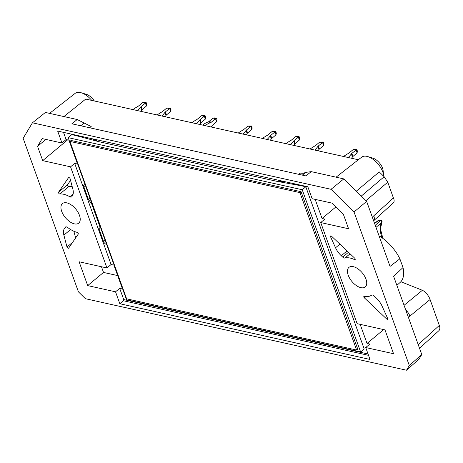 <?xml version="1.0" encoding="UTF-8"?>
<svg xmlns="http://www.w3.org/2000/svg" width="463" height="463" viewBox="0 0 463 463"><rect width="100%" height="100%" fill="white"/><g stroke="black" fill="none" stroke-linecap="round" stroke-linejoin="round"><path stroke-width="0.69" d="M358.553 351.475L361.788 352.586L135.821 302.264L138.431 302.455M368.044 353.981L361.788 352.586L361.343 351.336M368.531 355.347L123.407 300.753A0.868 0.608 102.6 0 0 123.714 299.567L135.821 302.264L135.665 301.841M106.629 244.412A2.882 1.528 50.2 0 1 103.573 241.559L98.926 228.647A32.369 17.154 50.2 0 0 99.29 225.001L91.755 204.067A32.369 17.154 50.2 0 0 88.474 199.617L83.826 186.705A2.882 1.528 50.2 0 1 83.977 184.951A2.882 1.528 50.2 0 1 85.175 184.824M75.625 135.063L75.799 135.555L71.765 134.658L68.188 137.638L126.573 299.816L360.619 351.938L302.229 189.761L68.188 137.638M123.714 299.567L119.68 288.362L122.504 288.987L113.915 265.137L111.091 264.512L74.688 163.387L77.512 164.018L68.923 140.167L66.099 139.537L63.518 132.372M283.437 181.346L276.978 181.346L98.729 141.649L75.799 135.555M98.729 141.649L91.877 138.686M301.592 185.385L301.772 185.877L276.978 181.346M315.17 199.379L322.045 218.472L324.87 219.103L320.726 222.553L357.135 323.678L384.973 329.876L393.562 353.726L365.718 347.528L369.862 344.073L367.037 343.448L360.162 324.349M360.619 351.938L364.196 348.957L305.806 186.78L301.772 185.877M90.025 198.297L88.474 199.617M100.465 227.292L98.926 228.647M298.78 174.325L300.302 173.116L303.346 173.295L305.765 172.375L311.234 171.64L343.83 178.897L366.644 201.376L390.049 266.393L399.882 258.823L403.018 267.533A31.629 16.761 50.2 0 1 400.136 282.447L396.872 285.341M379.058 235.864A31.629 16.761 50.2 0 1 399.882 258.823M343.83 178.897L331.028 189.309L32.422 122.811L23.15 138.298L78.426 291.84L85.389 298.699L406.514 370.215L418.974 359.207L421.776 354.519L393.637 276.359L403.018 267.533M382.166 237.884A26.657 14.127 -129.8 0 1 381.767 222.373L376.008 227.391M89.637 127.753L91.194 126.544L77.199 119.523L45.426 112.445L32.422 122.811M77.199 119.523L71.887 123.8L305.887 175.911L311.234 171.64M66.996 247.016L63.877 235.129A14.451 7.657 50.2 0 1 64.392 228.56L65.318 227.217A2.888 1.534 50.2 0 1 65.468 227.044A2.888 1.534 50.2 0 1 67.685 227.501A23.121 12.252 -129.8 0 0 77.118 232.357A1.157 0.613 50.2 0 1 78.073 233.132A1.157 0.613 50.2 0 1 78.241 234.128L68.64 248.133A1.157 0.613 50.2 0 1 68.576 248.203A1.157 0.613 50.2 0 1 67.714 248.035A1.157 0.613 50.2 0 1 66.996 247.016L72.616 242.334M70.144 178.799L72.894 189.286A14.451 7.657 50.2 0 1 72.378 195.855L71.765 196.752A2.888 1.534 50.2 0 1 71.615 196.92A2.888 1.534 50.2 0 1 69.855 196.775A23.121 12.252 -129.8 0 0 59.883 193.985A1.157 0.613 50.2 0 1 58.807 193.32A1.157 0.613 50.2 0 1 58.546 192.197L68.501 177.682A1.157 0.613 50.2 0 1 68.565 177.613A1.157 0.613 50.2 0 1 69.427 177.78A1.157 0.613 50.2 0 1 70.144 178.799M364.294 296.308A23.121 12.252 -129.8 0 0 371.569 295.174A2.888 1.534 50.2 0 1 374.127 295.984L376.263 298.01A14.451 7.657 50.2 0 1 382.01 305.979L387.658 318.428A1.157 0.613 50.2 0 1 387.641 319.256A1.157 0.613 50.2 0 1 386.599 318.943L364.358 297.842A1.157 0.613 50.2 0 1 363.912 296.378A1.157 0.613 50.2 0 1 364.294 296.308M354.496 259.593A23.121 12.252 -129.8 0 0 344.964 258.036A2.888 1.534 50.2 0 1 342.701 257.087L341.283 255.744A14.451 7.657 50.2 0 1 335.536 247.774L330.553 236.79A1.157 0.613 50.2 0 1 330.57 235.962A1.157 0.613 50.2 0 1 331.612 236.275L354.664 258.14A1.157 0.613 50.2 0 1 355.104 259.604A1.157 0.613 50.2 0 1 354.496 259.593L355.202 259.002M365.967 279.137A12.715 6.737 50.2 0 1 365.232 286.927A12.715 6.737 50.2 0 1 351.909 281.475A12.715 6.737 50.2 0 1 348.946 267.394A12.715 6.737 50.2 0 1 357.876 268.795A12.715 6.737 50.2 0 1 365.967 279.137M406.514 370.215L409.315 365.527L354.039 211.985L331.028 189.309M79.462 215.336A12.715 6.737 50.2 0 1 78.727 223.125A12.715 6.737 50.2 0 1 65.41 217.674A12.715 6.737 50.2 0 1 62.447 203.587A12.715 6.737 50.2 0 1 71.377 204.993A12.715 6.737 50.2 0 1 79.462 215.336M365.718 347.528L370.012 359.45L119.83 303.734L115.536 291.812L87.692 285.613L79.104 261.763L106.947 267.961L70.544 166.842L42.7 160.638L37.549 146.331L42.185 138.587L61.955 142.992L57.661 131.064L307.849 186.78L312.137 198.702L331.913 203.107L343.419 214.444L348.57 228.757L320.726 222.553M123.407 300.753L119.83 303.734M419.53 348.28L438.901 330.669C439.995 329.569 440.139 327.821 439.323 325.425L429.722 298.496C427.743 294.451 425.294 291.713 422.378 290.289L404.06 305.308M358.321 159.77L85.742 99.07L63.9 116.56M356.296 191.184L379.249 171.9L384.168 176.744L361.279 196.092M393.683 198.749L387.757 182.196L384.168 176.744M111.091 264.512L106.947 267.961M74.688 163.387L70.544 166.842M421.776 354.519L409.315 365.527M354.039 211.985L366.644 201.376M45.854 139.404L37.549 146.331M67.43 140.023L42.7 160.638M66.099 139.537L61.955 142.992M65.555 139.994A15.892 8.421 -129.8 0 0 67.934 139.948M91.743 100.407A15.892 8.421 -129.8 0 0 88.358 96.929A15.892 8.421 -129.8 0 0 81.28 92.785A15.892 8.421 -129.8 0 0 75.116 93.393L49.582 113.371M94.33 100.98A10.406 5.515 -129.8 0 0 86.205 94.261L81.28 92.785M119.68 288.362L115.536 291.812M101.461 266.74L103.509 272.429L87.692 285.613M103.509 272.429L117.677 275.583M335.837 206.978L322.045 218.472M383.729 176.31A15.892 8.421 -129.8 0 0 383.671 175.656A15.892 8.421 -129.8 0 0 381.819 169.701A15.892 8.421 -129.8 0 0 367.784 156.592A15.892 8.421 -129.8 0 0 361.615 157.194L336.086 177.173M383.671 175.656L383.109 170.546A10.406 5.515 -129.8 0 0 372.709 158.068L367.784 156.592M400.871 281.718L422.378 290.289M393.834 198.812C394.32 200.71 394.198 202.03 393.457 202.759L373.629 220.787M383.665 329.587L367.037 343.448M405.773 310.06A8.67 4.862 50.7 0 1 409.882 316.102L408.337 317.196M372.362 217.263L373.774 215.799A8.67 4.642 47.7 0 1 373.624 220.77M75.625 237.941L73.866 231.234M58.546 192.197L67.586 184.668L70.55 180.339M72.199 186.63A23.121 12.252 -129.8 0 0 68.923 186.456L59.883 193.985M67.586 184.668A1.157 0.613 -129.8 0 0 67.841 185.785A1.157 0.613 -129.8 0 0 68.923 186.456M305.765 172.375L302.576 174.927M84.197 123.031L80.979 125.577M375.25 225.278L380.609 220.614A1.157 0.81 -77.4 0 1 381.188 220.452A1.157 1.157 0 0 1 381.911 222.199L380.459 228.919L382.866 238.393M381.911 222.199A1.157 0.967 32.4 0 1 381.767 222.373A1.157 0.666 -131 0 0 381.599 221.355A1.157 0.666 -131 0 0 380.609 220.614L378.832 220.22A1.157 0.608 -128.1 0 0 378.45 220.278A1.157 0.608 -128.1 0 0 378.358 220.394M305.806 186.78L302.229 189.761M71.065 140.474L301.072 191.694L357.743 349.102L356.614 350.045L126.607 298.82L69.936 141.412L71.065 140.474M69.936 141.412L299.943 192.637L301.072 191.694M299.943 192.637L356.614 350.045M145.174 103.197L142.587 102.618L146.163 102.543L141.192 106.507A2.888 1.389 160.2 0 0 140.711 107.022A29.661 14.249 160.2 0 1 137.569 110.611M142.587 102.618L138.611 105.934A2.888 1.389 160.2 0 1 137.928 106.403A29.661 14.249 160.2 0 0 132.939 109.581M146.163 102.543L146.806 104.331L146.441 105.981L145.411 103.116M140.833 111.34A29.661 14.249 -19.8 0 0 141.805 110.072A2.888 1.389 -19.8 0 1 142.291 109.563L146.441 105.981M169.383 108.585L166.802 108.012L170.372 107.937L165.407 111.901A2.888 1.389 160.2 0 0 164.921 112.411A29.661 14.249 160.2 0 1 161.784 116.005M166.802 108.012L162.826 111.328A2.888 1.389 160.2 0 1 162.137 111.791A29.661 14.249 160.2 0 0 157.154 114.974M170.372 107.937L171.015 109.719L170.656 111.369L169.626 108.51M165.048 116.728A29.661 14.249 -19.8 0 0 166.02 115.466A2.888 1.389 -19.8 0 1 166.506 114.951L170.656 111.369M204.085 116.317L201.503 115.738L205.074 115.663L200.109 119.628A2.888 1.389 160.2 0 0 199.622 120.143A29.661 14.249 160.2 0 1 196.486 123.731M201.503 115.738L197.527 119.055A2.888 1.389 160.2 0 1 196.839 119.518A29.661 14.249 160.2 0 0 191.856 122.701M205.074 115.663L205.717 117.452L205.358 119.101L204.328 116.236M199.75 124.46A29.661 14.249 -19.8 0 0 200.722 123.193A2.888 1.389 -19.8 0 1 201.208 122.683L205.358 119.101M213.09 118.1L215.509 118.638L216.366 118.239L213.09 118.1L208.825 121.572A2.888 2.02 102.6 0 1 208.194 121.943A29.661 20.731 102.6 0 0 202.557 125.085M216.366 118.239L216.927 119.066L216.481 121.885L215.509 118.638M205.144 125.658A29.661 20.731 -77.4 0 1 210.781 122.516A2.888 2.02 -77.4 0 0 211.406 122.145L215.382 118.829M216.481 121.885L212.505 125.195A2.888 2.02 -77.4 0 0 211.961 125.803A29.661 20.731 -77.4 0 1 211.116 126.989M250.489 126.648L247.908 126.075L251.478 126L246.513 129.964A2.888 1.389 160.2 0 0 246.027 130.473A29.661 14.249 160.2 0 1 242.89 134.067M247.908 126.075L243.932 129.385A2.888 1.389 160.2 0 1 243.243 129.854A29.661 14.249 160.2 0 0 238.26 133.037M251.478 126L252.121 127.782L251.762 129.432L250.732 126.573M246.154 134.791A29.661 14.249 -19.8 0 0 247.126 133.529A2.888 1.389 -19.8 0 1 247.612 133.014L251.762 129.432M274.704 132.042L272.117 131.463L275.693 131.394L270.728 135.352A2.888 1.389 160.2 0 0 270.242 135.867A29.661 14.249 160.2 0 1 267.099 139.456M272.117 131.463L268.141 134.779A2.888 1.389 160.2 0 1 267.458 135.248A29.661 14.249 160.2 0 0 262.469 138.425M275.693 131.394L276.336 133.176L275.971 134.826L274.941 131.961M270.363 140.185A29.661 14.249 -19.8 0 0 271.335 138.917A2.888 1.389 -19.8 0 1 271.822 138.408L275.971 134.826M298.108 137.251L295.521 136.678L299.098 136.602L294.127 140.567A2.888 1.389 160.2 0 0 293.64 141.076A29.661 14.249 160.2 0 1 290.504 144.67M295.521 136.678L291.545 139.994A2.888 1.389 160.2 0 1 290.862 140.457A29.661 14.249 160.2 0 0 285.874 143.64M299.098 136.602L299.74 138.385L299.376 140.034L298.346 137.175M293.768 145.394A29.661 14.249 -19.8 0 0 294.74 144.132A2.888 1.389 -19.8 0 1 295.226 143.623L299.376 140.034M322.317 142.645L319.736 142.072L323.307 141.996L318.341 145.961A2.888 1.389 160.2 0 0 317.855 146.47A29.661 14.249 160.2 0 1 314.718 150.058M319.736 142.072L315.76 145.382A2.888 1.389 160.2 0 1 315.071 145.851A29.661 14.249 160.2 0 0 310.088 149.028M323.307 141.996L323.95 143.779L323.591 145.428L322.561 142.569M317.983 150.788A29.661 14.249 -19.8 0 0 318.955 149.52A2.888 1.389 -19.8 0 1 319.441 149.011L323.591 145.428M355.81 150.105L353.228 149.526L356.799 149.456L351.834 153.415A2.888 1.389 160.2 0 0 351.348 153.93A29.661 14.249 160.2 0 1 348.211 157.518M353.228 149.526L349.252 152.842A2.888 1.389 160.2 0 1 348.564 153.311A29.661 14.249 160.2 0 0 343.581 156.488M356.799 149.456L357.442 151.239L357.083 152.888L356.053 150.024M351.475 158.248A29.661 14.249 -19.8 0 0 352.447 156.98A2.888 1.389 -19.8 0 1 352.933 156.471L357.083 152.888M85.371 185.368L83.826 186.705M105.118 240.222L103.573 241.559M439.323 325.425L418.216 344.622M430.023 299.59L409.882 316.102M373.774 215.799L393.423 197.933M387.757 182.196L365.92 200.664M364.358 297.842L365.92 296.54M387.537 318.162L386.599 318.943M339.9 244.14L335.536 247.774M331.386 236.089L330.553 236.79M350.069 253.782L344.964 258.036M347.059 250.929L341.283 255.744M342.701 257.087L348.477 252.271M70.608 229.521L63.877 235.129M73.148 194.026L69.855 196.775M66.417 226.87L64.392 228.56M65.318 227.217L65.665 226.928M381.188 220.452L379.417 220.058A1.157 0.81 -77.4 0 0 378.832 220.22L374.619 223.525M146.788 104.91L146.013 102.763M140.711 107.022L141.805 110.072M142.291 109.563L141.192 106.507M170.997 110.298L170.228 108.151M164.921 112.411L166.02 115.466M166.506 114.951L165.407 111.901M205.699 118.03L204.93 115.883M199.622 120.143L200.722 123.193M201.208 122.683L200.109 119.628M216.111 118.285L214.294 117.88M208.194 121.943L210.781 122.516M211.406 122.145L208.825 121.572M252.103 128.361L251.334 126.214M246.027 130.473L247.126 133.529M247.612 133.014L246.513 129.964M276.318 133.755L275.543 131.608M270.242 135.867L271.335 138.917M271.822 138.408L270.728 135.352M299.723 138.964L298.948 136.816M293.64 141.076L294.74 144.132M295.226 143.623L294.127 140.567M323.932 144.358L323.162 142.21M317.855 146.47L318.955 149.52M319.441 149.011L318.341 145.961M357.424 151.818L356.655 149.671M351.348 153.93L352.447 156.98M352.933 156.471L351.834 153.415M379.417 220.058A1.157 1.157 0 0 0 378.45 220.278L374.55 223.334"/></g></svg>

